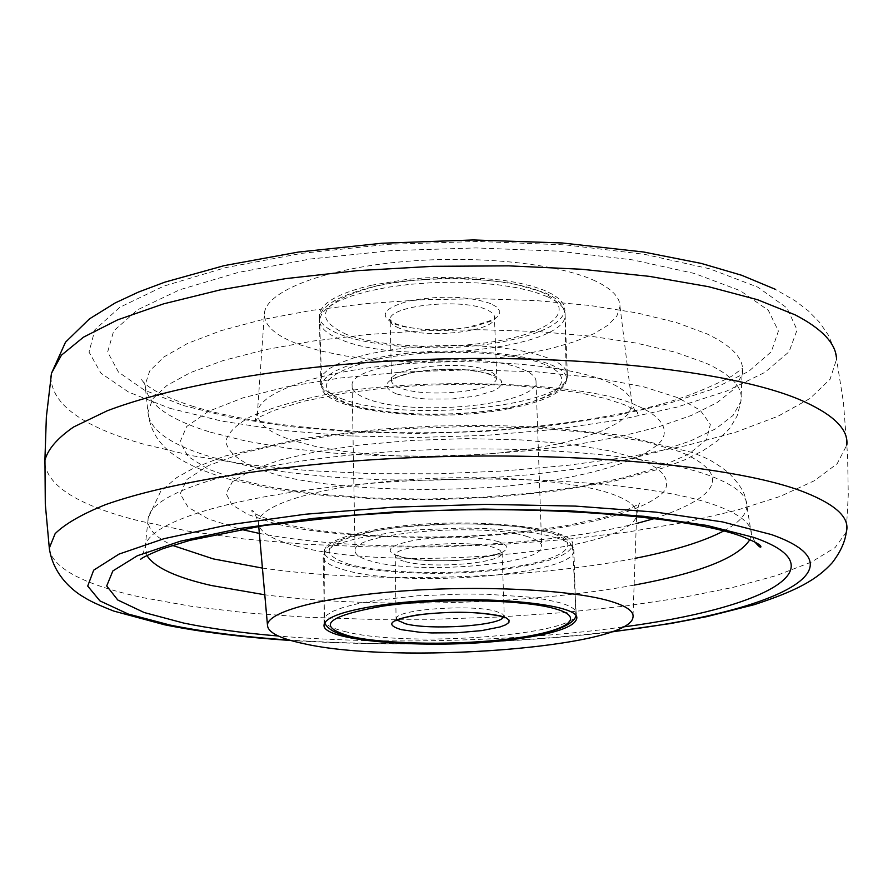 <?xml version="1.0" encoding="UTF-8"?>
<svg xmlns="http://www.w3.org/2000/svg" width="893" height="893" viewBox="0 0 893 893"><rect width="100%" height="100%" fill="white"/><g stroke="black" fill="none" stroke-linecap="round" stroke-linejoin="round"><path stroke-width="0.67" stroke-dasharray="4.46 3.35" d="M44.84 463.891C48.713 487.154 80.325 506.208 139.665 521.032L188.836 531.268L244.626 539.037L305.328 544.261L369.322 546.907L435.058 546.974L501.029 544.484L565.727 539.484L627.634 532.038L685.165 522.26L736.658 510.294L780.359 496.341L814.461 480.691L837.165 463.701L846.832 445.027L847.636 457.462L848.272 494.878L846.251 532.295L835.134 547.543L811.38 562.077L776.664 575.483L732.762 587.449L681.404 597.73L624.274 606.168L562.981 612.62L499.064 617.007L433.987 619.251L369.222 619.318L306.232 617.186L246.501 612.855L191.627 606.347L143.248 597.718C87.771 585.819 56.627 570.504 49.807 551.774M654.658 518.487C722.046 495.883 730.63 473.658 680.421 451.847L646.186 441.834L598.154 433.529L538.222 428.093L471.013 426.396L402.922 428.651L340.244 434.366L287.457 442.526L243.488 452.84L208.661 465.465L186.883 479.519L180.185 493.84L188.144 507.269L208.236 518.911L240.842 529.337M259.35 533.411C311.802 543.435 376.634 547.543 453.834 545.757C526.758 543.067 587.594 535.655 636.318 523.544M236.433 479.24L207.991 469.037L187.976 456.423L180.051 441.923L186.715 426.486L208.382 411.372L243.041 397.831L286.787 386.803L339.295 378.119L401.649 372.102L469.405 369.814L536.28 371.789L595.932 377.772L643.764 386.848L677.876 397.709L700.145 410.166L710.359 424.365L706.62 439.334L689.061 453.923L659.849 467.05L622.454 477.989L580.729 486.439L534.36 492.847L481.852 497.256L425.872 499.075L369.959 497.97L317.83 493.985L272.655 487.533L236.433 479.24M595.43 281.016C557.422 263.033 473.201 254.617 397.43 262.185C321.547 269.675 267.264 291.442 264.484 312.639C263.323 325.007 274.988 335.69 299.501 344.665L320.732 350.994L345.647 355.983L373.408 359.533L403.156 361.553L434.031 362L465.13 360.884L495.57 358.216L524.47 354.075L550.959 348.549L574.199 341.796L593.399 333.971L607.82 325.309L616.862 316.055L620.01 306.511C620.021 297.324 611.828 288.83 595.43 281.016M377.292 529.382C343.872 535.275 326.213 542.33 324.326 550.557C319.225 570.538 437.324 580.294 514.346 567.702C550.367 562.01 569.723 554.653 572.435 545.612C580.283 526.357 456.368 515.194 377.292 529.382M371.667 285.18C338.369 293.183 320.955 303.017 319.426 314.693C315.307 342.644 431.899 357.501 507.737 340.679C543.033 333.111 562.099 323.043 564.945 310.451L564.041 305.071L560.235 299.825L553.571 294.846L544.15 290.258L532.172 286.195L517.884 282.768L501.643 280.067L464.952 277.143L425.849 277.79L406.695 279.442L371.667 285.18M509.267 408.614C433.697 424.063 317.595 410.847 321.781 385.475C323.344 374.893 340.702 365.929 373.888 358.595C452.025 341.014 574.579 356.419 566.285 381.065C563.438 392.485 544.429 401.671 509.267 408.614M527.663 536.693C484.386 521.914 351.73 532.875 355.068 550.501C354.811 554.687 360.471 558.315 372.035 561.384C418.281 574.813 542.285 564.521 541.694 546.784C542.096 543.056 537.419 539.685 527.663 536.693M522.092 369.077C531.737 372.973 536.38 377.315 536.023 382.081C536.805 404.752 414.564 416.975 368.887 399.439C357.468 395.42 351.875 390.743 352.11 385.396C348.739 362.859 479.307 349.877 522.092 369.077M146.898 555.479L145.291 546.014C149.22 520.775 241.992 493.003 375.931 482.946C509.657 472.765 655.819 483.325 715.673 505.293C739.973 514.201 751.861 523.778 751.348 534.003L749.874 539.584M50.934 376.924C51.426 404.183 82.234 426.575 143.371 444.089L192.33 455.754L247.997 464.639L308.61 470.622L372.504 473.681L438.083 473.792L503.775 470.979L568.037 465.298L629.275 456.836L685.857 445.707L736.044 432.089L778.037 416.227L809.984 398.468L830.066 379.268L836.562 359.198L834.81 350.703L828.447 335.221L819.305 322.027L808.21 310.775L795.25 300.874L775.18 289.243M169.782 408.268L221.643 421.083L281.675 430.337L347.366 435.829L416.283 437.503L486.071 435.36L554.408 429.477L618.927 419.967L677.195 407.052L726.69 391.045L764.832 372.414L789.077 351.764L797.069 329.941L786.979 307.985L757.766 287.144L709.667 268.793L644.445 254.304L565.559 244.905L478.034 241.456L387.986 244.336L301.845 253.322L225.538 267.643L163.821 286.106L119.796 307.304L94.892 329.751L89.032 352.11L100.965 373.207L128.692 392.15L169.782 408.268M183.098 405.478L232.225 417.745L289.276 426.608L351.82 431.877L417.522 433.496L484.084 431.453L549.217 425.816L610.645 416.718L665.988 404.373L712.837 389.091L748.736 371.343L771.318 351.73L778.406 331.057L768.337 310.329L740.275 290.705L694.508 273.47L632.78 259.908L558.382 251.134L475.98 247.93L391.246 250.632L310.128 259.048L238.118 272.465L179.66 289.79L137.712 309.726L113.69 330.912L107.64 352.054L118.468 372.08L144.365 390.107L183.098 405.478M210.491 432.179L246.278 441.164L287.423 448.163L332.654 453.041L380.708 455.731L430.326 456.223L480.278 454.504L529.315 450.608L576.219 444.625L619.709 436.666L658.532 426.854L691.428 415.412L717.124 402.598L734.437 388.734L742.306 374.223C745.119 359.979 733.387 346.551 707.111 333.937L676.336 322.518L636.888 312.885L589.938 305.473L537.139 300.673L480.523 298.72L422.378 299.758L365.125 303.72L311.099 310.44L262.419 319.582L220.861 330.723L187.731 343.347L163.877 356.954L149.689 370.986L145.112 384.983C146.798 403.703 168.598 419.442 210.491 432.179M705.872 363.094C731.981 375.116 743.646 387.919 740.889 401.526L733.097 415.401L715.929 428.673L690.423 440.952L657.773 451.925L619.206 461.335L576.007 469.004L529.415 474.763L480.691 478.536L431.062 480.222L381.757 479.809L334.027 477.275L289.098 472.654L248.243 466.012L212.724 457.439C171.166 445.294 149.577 430.281 147.981 412.387L152.58 399.026L166.723 385.597L190.432 372.593L223.35 360.504L264.618 349.833L312.93 341.059L366.543 334.596L423.349 330.756L481.026 329.718L537.195 331.515L589.581 336.047L636.162 343.068L675.32 352.222L705.872 363.094M611.895 631.641C504.668 644.054 397.184 646.867 289.444 640.08M622.767 626.998C517.549 641.509 384.169 644.992 278.337 636.017M634.108 585.116C527.439 604.807 372.325 608.87 264.786 594.783M262.419 568.093C370.059 583.654 528.377 579.512 635.068 558.337M723.776 530.933C738.667 522.985 746.392 514.725 746.961 506.152C747.385 495.548 735.564 485.613 711.509 476.36C652.236 453.532 508.017 442.448 376.087 452.807C243.956 463.043 152.268 491.652 148.238 517.828C146.597 527.886 154.69 537.073 172.505 545.4M638.696 459.035C661.11 467.832 671.257 479.005 664.649 490.67C651.879 506.242 608.981 519.726 560.826 527.506C476.583 542.341 330.466 540.12 271.193 522.383L247.874 514.457L231.856 504.701L226.074 493.539L232.459 481.718L251.156 470.209L280.313 459.951L316.647 451.601L359.935 445.027L411.081 440.428L466.537 438.586L521.345 439.925L570.437 444.267L610.086 450.943L638.696 459.035M295.974 545.913C391.558 573.049 632.333 552.834 636.631 515.038C638.093 507.313 629.61 500.225 611.169 493.751C570.527 479.619 478.57 473.614 396.838 480.568C314.961 487.455 258.423 505.639 258.378 522.45C258.713 531.614 271.249 539.439 295.974 545.913M636.374 405.377C587.226 381.121 407.13 375.64 315.843 396.648C290.415 402.207 268.693 408.86 250.687 416.584C235.998 424.767 227.682 433.138 225.739 441.7C228.854 454.448 243.834 464.862 270.679 472.922C329.696 492.199 475.232 494.923 559.074 479.094C606.994 470.801 649.669 456.334 662.327 439.557C668.857 426.988 658.71 414.91 636.374 405.377M294.645 441.064C268.793 432.904 256.414 423.115 257.508 411.695C260.22 392.127 317.372 371.745 397.631 364.534C477.755 357.245 566.776 364.802 606.593 381.333C623.783 388.511 632.289 396.347 632.121 404.819L628.65 413.638L619.005 422.199L603.701 430.214L583.419 437.47L558.918 443.754L531.045 448.911L500.672 452.818L468.691 455.363L436.03 456.502L403.614 456.2L372.37 454.448L343.202 451.3L317.004 446.801L294.645 441.064M346.718 631.976C331.27 628.404 323.712 624.151 324.047 619.206L326.637 615.154L333.279 611.125L343.838 607.24L358.037 603.635L375.451 600.453L417.533 595.81L464.271 594.001L487.299 594.269L528.567 597.071L545.377 599.493L558.884 602.474C571.062 605.912 576.856 609.752 576.275 613.982C576.32 635.191 408.972 647.704 346.718 631.976M349.844 564.543C314.236 552.789 324.628 541.225 381.01 529.839C436.119 520.708 518.878 522.517 551.673 533.266C585.317 543.882 563.807 559.632 511.019 567.323C458.634 575.148 385.486 573.998 349.844 564.543M556.573 537.887L543.134 534.494L526.401 531.715L485.357 528.433L462.462 528.053L415.993 529.929L394.103 532.105L356.854 538.512L342.745 542.509L332.252 546.84L325.655 551.349L323.087 555.881C322.775 561.44 330.298 566.251 345.658 570.314C407.621 588.197 574.087 574.69 573.92 550.881C574.478 546.114 568.696 541.783 556.573 537.887M404.149 561.317C398.021 559.61 395.041 557.623 395.208 555.357C393.612 545.31 469.138 539.193 493.862 547.521L500.035 550.211L501.855 553.225C502.547 563.316 429.901 569.209 404.149 561.317M498.283 541.538C475.958 536.325 448.565 535.8 416.082 539.952C388.444 545.322 382.963 550.948 399.651 556.819L418.292 559.933L430.013 560.715L455.452 560.592L479.574 558.259L497.836 554.14L503.574 551.64L506.61 548.994L506.744 546.349L503.931 543.815L498.283 541.538M503.373 617.286L503.741 615.511L502.513 613.993L495.782 611.247C470.957 603.902 394.985 609.573 396.57 618.514L397.072 620.077M544.92 364.556C511.722 350.703 429.946 348.08 376.254 359.466C321.435 373.743 311.981 388.455 347.89 403.603C383.677 415.837 456.01 417.634 507.213 407.855C558.851 398.278 578.932 378.23 544.92 364.556M343.638 399.461C327.887 394.003 320.152 387.595 320.431 380.239L322.92 374.401L329.327 368.642L339.53 363.127L353.271 358.082L370.126 353.684L389.56 350.078L410.925 347.422L433.462 345.803L456.379 345.29L478.838 345.904L500.058 347.623L519.291 350.357L535.889 354.019L549.329 358.45C561.876 363.697 567.903 369.479 567.401 375.797C567.859 406.516 405.545 422.813 343.638 399.461M346.685 334.518C310.976 317.897 320.341 301.879 374.781 286.452C428.104 274.162 509.345 277.243 542.375 292.424C576.219 307.426 556.339 329.249 505.047 339.574C454.18 350.112 382.271 347.969 346.685 334.518M547.119 296.565L533.746 291.765L517.226 287.78L498.093 284.789L476.985 282.902L454.649 282.188L431.866 282.69L409.463 284.376L388.221 287.2L368.898 291.04L352.143 295.75L338.492 301.153L328.345 307.058L321.982 313.253L319.515 319.549C319.248 327.474 326.95 334.395 342.622 340.311C404.239 365.617 565.704 348.404 565.146 315.296C565.626 308.476 559.61 302.236 547.119 296.565M399.338 328.178C393.065 325.688 389.995 322.831 390.141 319.594C388.522 305.618 461.592 297.849 486.317 309.57C492.01 312.025 494.767 314.76 494.588 317.785C495.381 331.805 424.99 339.318 399.338 328.178M490.603 303.564C468.312 296.141 441.41 295.215 409.876 300.762C383.153 308.04 378.185 315.832 394.974 324.126L403.29 326.682L425.035 329.774L449.994 329.785L473.502 326.715L491.117 321.112L496.564 317.662L499.332 314.012L499.265 310.317L496.318 306.768L490.603 303.564M488.158 370.651C463.333 359.823 389.839 367.179 391.447 380.15C391.29 383.142 394.371 385.798 400.667 388.098C426.441 398.378 497.222 391.268 496.452 378.252C496.642 375.451 493.874 372.917 488.158 370.651M396.503 393.969C379.625 386.39 384.649 379.246 411.55 372.515C443.296 367.347 470.377 368.139 492.78 374.881L498.528 377.817L501.486 381.054L501.542 384.448L498.74 387.808L493.249 390.967L475.511 396.146L451.847 399.015L426.731 399.071L415.111 398.01L396.503 393.969M754.909 542.018L751.348 534.003L746.961 506.152C744.963 497.301 746.928 492.244 728.889 472.977C709.555 457.975 703.584 457.395 692.6 452.595L622.064 435.36L543.435 427.189L490.436 425.369L435.605 425.994L381.233 429.075L301.019 438.619L224.4 456.189L193.468 468.2L176.568 477.71L160.662 491.44L148.238 517.828L145.291 546.014C142.311 556.808 140.703 561.25 140.447 559.353M846.731 445.875L843.45 402.308L836.562 359.198M191.783 405.98C261.973 427.981 377.549 437.291 486.328 430.672C549.831 426.474 606.481 418.103 656.266 405.545C682.788 398.445 708.294 388.477 732.762 375.64L742.295 368.407L740.889 401.526L737.093 415.982L729.871 428.249L717.403 440.885L702.903 450.753L684.618 459.873L663.633 467.865L613.882 481.204L555.814 491.072L498.819 496.865L439.657 499.589L380.731 499.176L324.416 495.582L273.035 488.873L228.675 479.083C172.416 462.507 151.698 442.47 147.981 412.387L145.112 384.983L141.753 379.179C141.273 379.96 143.327 382.237 147.903 385.999C156.744 392.652 171.367 399.316 191.783 405.98M290.761 640.471C397.575 646.99 504.188 644.199 610.589 632.099M258.724 526.334L258.378 522.45C255.119 513.308 252.953 509.434 251.893 510.852C250.888 510.003 251.123 514.323 278.772 522.55C326.693 535.543 414.263 540.41 492.936 534.527C513.341 533.009 538.021 530.018 566.966 525.553L604.438 517.293L623.269 511.265C638.383 504.869 638.584 503.987 639.779 503.306C639.41 501.989 638.361 505.896 636.631 515.038L632.947 617.443M620.01 306.511L632.121 404.83C635.905 412.488 637.725 415.267 637.591 413.169C638.171 411.885 633.684 409.039 624.14 404.641L605.822 398.591L581.443 393.154L547.442 388.276L508.697 385.207L467.017 384.146L424.354 385.184L382.662 388.276L343.894 393.233L303.944 401.18L273.526 410.568L260.778 416.462L255.13 420.223L257.508 411.695L264.484 312.639M324.326 550.557L324.137 624.453M321.781 385.475L319.426 314.693M572.435 545.612L576.398 617.688M566.285 381.065L564.945 310.451M536.023 382.081L541.694 546.784M352.11 385.396L355.068 550.501M575.851 616.393L573.92 550.881C570.348 540.555 563.483 534.706 553.314 533.344L519.927 526.758L489.498 524.258L453.979 523.733L400.756 527.004L369.981 531.614L345.982 537.72L337.007 541.258L328.356 546.538L323.087 555.881L324.639 622.968M396.09 620.657L395.208 555.357L394.315 553.749L401.024 556.864C418.996 561.038 442.091 561.853 470.298 559.319C495.381 554.776 505.974 552.198 502.056 551.595L504.322 617.766M320.431 380.239C318.812 388.455 327.43 396.224 346.305 403.547C380.217 414.999 444.301 417.6 495.09 410.11C521.635 406.784 552.946 395.8 559.61 389.091C564.711 384.392 567.301 379.96 567.401 375.797L565.146 315.296C563.204 299.334 548.737 294.779 544.507 292.558L512.269 283.327C486.886 279.967 469.037 278.326 458.723 278.404C431.33 278.169 405.601 280.268 381.545 284.7C339.72 294.422 319.047 306.031 319.515 319.549L320.431 380.239M390.141 319.594L389.906 319.404C387.875 318.756 390.163 320.353 396.782 324.215C415.044 330.209 438.061 331.426 465.811 327.854C489.029 321.603 498.573 318.176 494.432 317.595L496.843 378.744L490.916 374.792L480.512 371.912L466.615 369.97L442.682 369.322L419.386 371.376L409.295 373.285L396.894 377.226L391.547 380.641L390.141 319.594"/><path stroke-width="1.34" d="M846.832 445.027C848.517 430.058 834.687 415.77 805.352 402.174C730.92 367.347 533.567 348.605 351.228 363.764C249.192 372.604 162.013 389.895 107.182 410.802L73.661 426.966C57.509 438.072 47.943 449.134 44.951 460.129L44.84 463.891M240.842 529.337L259.35 533.411M636.318 523.544L654.658 518.487M303.475 643.585C279.643 638.517 267.632 632.333 267.465 625.022C267.766 611.605 322.574 596.915 401.526 591.088C480.334 585.205 568.93 589.547 608.245 600.598C626.082 605.666 634.309 611.281 632.947 617.443C629.185 647.604 395.644 664.905 303.475 643.585M517.281 638.908C438.965 650.271 318.98 642.089 324.137 624.453C326.045 617.186 344.017 610.89 378.04 605.566C458.555 592.751 584.647 602.195 576.487 619.217C573.652 627.199 553.928 633.762 517.281 638.908M49.807 551.774L49.305 548.09L55.143 533.646C65.156 523.811 81.989 514.134 105.642 504.601C158.441 485.892 244.66 470.053 346.897 461.569C529.761 446.946 730.597 462.34 805.553 492.646C836.774 505.181 850.337 518.398 846.251 532.295C845.046 541.962 840.369 552.097 832.254 562.724C816.805 579.669 797.215 590.586 754.183 604.695L706.81 616.639L670.442 623.548L610.589 632.099M289.444 640.08C243.778 636.955 204.006 631.943 170.128 625.067L128.235 614.038L99.927 600.889L87.715 586.065L93.665 570.192L119.082 554.073L164.089 538.669L227.257 525.051L305.395 514.234L393.623 507.146L485.825 504.355L575.36 506.097L655.953 512.135L722.459 521.903L771.318 534.539C869.503 569.008 769.509 613.614 611.895 631.641M278.337 636.017C242.438 632.992 210.893 628.672 183.701 623.068L144.219 612.542L117.787 600.018L106.702 585.953L112.864 570.928L137.399 555.725L180.286 541.236L240.117 528.455L313.845 518.331L396.916 511.689L483.66 509.066L567.948 510.673L643.953 516.299L706.888 525.43L753.391 537.296C843.249 568.149 762.477 608.758 622.767 626.998M264.786 594.783L211.295 585.495C175.876 577.38 154.411 567.379 146.898 555.479M836.562 359.198C836.116 343.738 822.341 328.981 795.239 314.905L757.588 299.747L708.495 286.686L649.267 276.35L581.823 269.273L508.709 265.857L432.859 266.315L357.457 270.635L285.637 278.627L220.247 289.879L163.687 303.821L117.731 319.817L83.484 337.163L61.438 355.18L51.515 373.218L50.934 376.924M749.874 539.584C738.265 557.868 699.677 573.049 634.108 585.116M172.505 545.4L213.282 558.895L262.419 568.093M635.068 558.337C673.746 550.735 703.316 541.604 723.776 530.933M554.341 608.535C521.378 599.27 438.061 597.975 382.561 606.146C325.778 616.282 315.296 626.428 351.105 636.553C386.948 644.69 460.531 645.427 513.263 638.417C566.419 631.53 588.152 617.688 554.341 608.535M397.072 620.077L405.545 623.794C430.125 630.369 499.008 625.859 503.373 617.286M401.247 629.643C384.459 624.575 389.995 619.642 417.835 614.853C450.541 611.113 478.112 611.482 500.56 615.958L506.242 617.923L509.055 620.122L508.91 622.443L505.851 624.754L500.058 626.953L481.673 630.614L457.383 632.735L431.777 632.936L419.989 632.289L401.247 629.643M44.951 460.129L45.297 504.165L49.305 548.09C53.747 580.417 81.821 595.944 83.451 596.926C86.308 598.556 90.573 601.971 113.735 611.069L164.692 624.81C201.025 632.11 243.041 637.334 290.761 640.471M140.447 559.353C142.02 558.371 141.607 557.466 162.827 548.693L189.919 540.343L264.25 525.486L354.019 515.228L411.349 511.555C549.061 504.813 689.039 517.092 741.335 536.235C755.132 541.671 761.629 545.243 760.836 546.962C760.523 547.856 758.548 546.203 754.909 542.018M44.873 460.989L46.358 416.931L51.515 373.218L65.502 342.198L89.49 318.857L115.242 302.906L138.56 292.022L165.026 282.088L224.31 265.601L298.229 252.083L381.947 243.242L473.044 239.96L562.121 242.974L643.529 252.005L701.295 263.424L741.67 275.267L775.18 289.243M267.465 625.022L258.724 526.334M576.398 617.688L576.487 619.217M324.639 622.968C327.999 629.498 336.449 634.019 349.978 636.53C411.394 649.591 565.515 643.898 575.851 616.393M396.09 620.657C394.137 621.506 399.193 617.119 426.854 613.871C448.9 612.051 471.85 610.756 499.209 615.902L504.322 617.766"/></g></svg>
